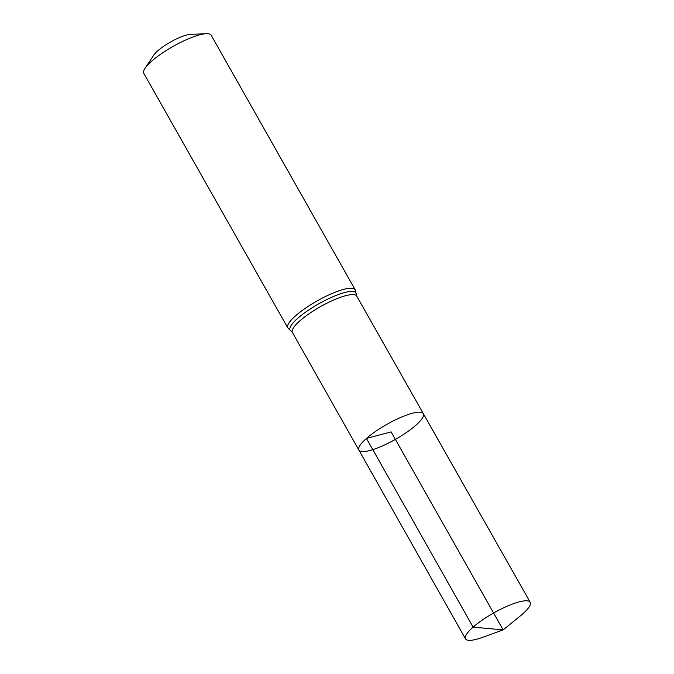 <?xml version="1.0" encoding="UTF-8"?>
<svg xmlns="http://www.w3.org/2000/svg" width="674" height="674" viewBox="0 0 674 674"><rect width="100%" height="100%" fill="white"/><g stroke="black" fill="none" stroke-linecap="round" stroke-linejoin="round"><path stroke-width="1.01" d="M206.278 33.7A38.713 9.04 150.5 0 0 151.709 61.149A38.713 9.04 150.5 0 0 144.994 68.369L153.714 55.184A23.228 5.426 150.5 0 1 157.741 50.845A23.228 5.426 150.5 0 1 190.481 34.374L206.278 33.7A38.713 9.04 150.5 0 1 211.181 35.242L355.181 289.769L356.698 296.054L423.331 413.651A37.019 8.644 150.5 0 0 400.381 417.577A37.019 8.644 150.5 0 0 366.462 438.429A37.019 8.644 150.5 0 0 358.888 450.114A37.019 8.644 150.5 0 0 395.368 439.406A37.019 8.644 150.5 0 0 423.331 413.651A37.019 8.644 150.5 0 0 400.381 417.577A37.019 8.644 150.5 0 0 366.462 438.429A37.019 8.644 150.5 0 0 358.888 450.114L465.515 638.868A37.163 8.678 150.5 0 0 482.323 637.427L503.141 629.895L391.114 431.882L366.462 438.429L473.114 627.132L503.141 629.895L520.311 615.935A37.163 8.678 150.5 0 0 522.603 613.997A37.163 8.678 150.5 0 0 530.202 602.27A37.163 8.678 150.5 0 0 507.168 606.204A37.163 8.678 150.5 0 0 473.114 627.132A37.163 8.678 150.5 0 0 465.515 638.868M144.994 68.369A38.713 9.04 150.5 0 0 143.798 73.365L287.798 327.893L292.406 332.434L358.888 450.114M356.698 296.054A36.935 8.619 150.5 0 0 333.798 299.964A36.935 8.619 150.5 0 0 299.955 320.773A36.935 8.619 150.5 0 0 292.406 332.434M355.181 289.769A38.713 9.04 150.5 0 0 331.187 293.872A38.713 9.04 150.5 0 0 295.718 315.676A38.713 9.04 150.5 0 0 287.798 327.893M356.226 294.218A37.82 8.829 150.5 0 0 334.776 295.953A37.82 8.829 150.5 0 0 297.841 318.221A37.82 8.829 150.5 0 0 291.075 331.077M423.331 413.651L530.202 602.27"/></g></svg>
